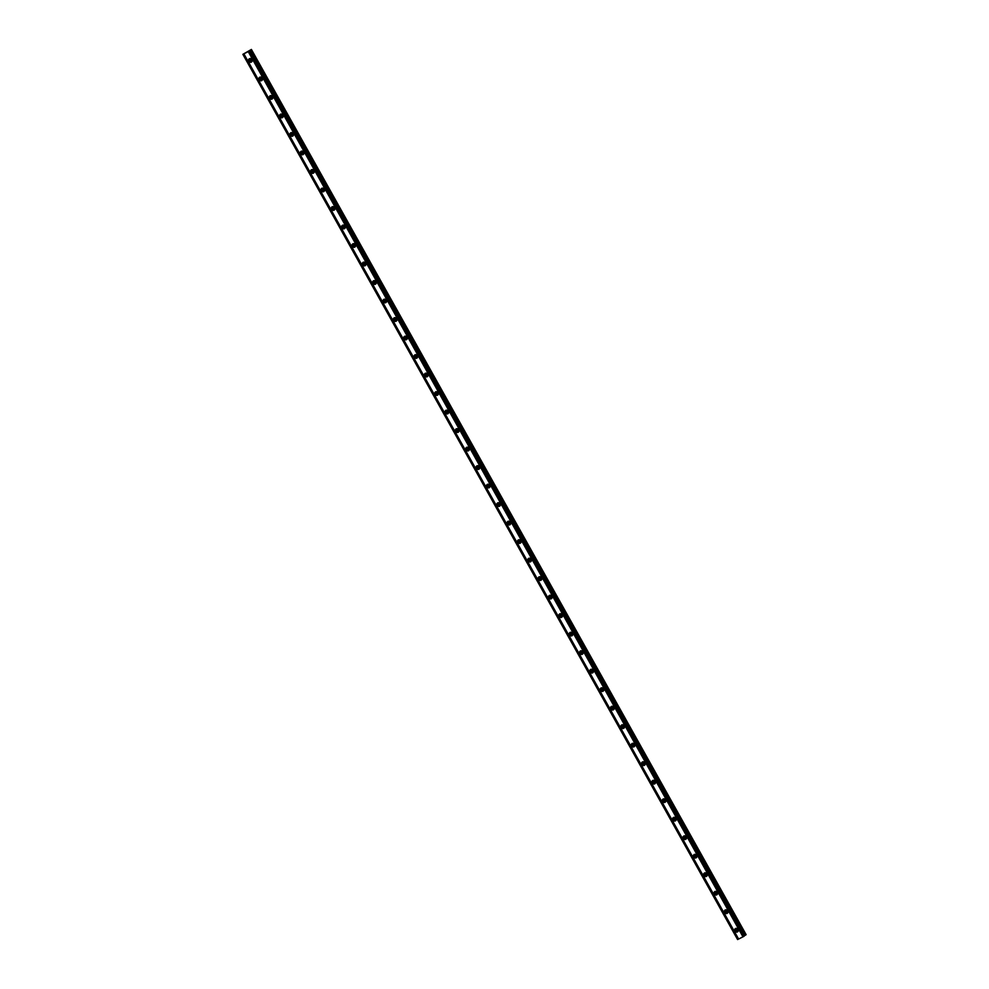 <?xml version="1.0" encoding="UTF-8"?>
<svg xmlns="http://www.w3.org/2000/svg" width="989" height="989" viewBox="0 0 989 989"><rect width="100%" height="100%" fill="white"/><g stroke="black" fill="none" stroke-linecap="round" stroke-linejoin="round"><path stroke-width="1.48" d="M738.289 930.389A1.236 1.1 52.6 0 1 736.793 928.436M252.183 60.589A1.236 1.1 52.6 0 1 250.674 58.635M262.518 79.095A1.236 1.1 52.6 0 1 261.022 77.142M272.865 97.602A1.236 1.1 52.6 0 1 271.369 95.649M283.2 116.109A1.236 1.1 52.6 0 1 281.704 114.155M293.548 134.615A1.236 1.1 52.6 0 1 292.052 132.662M303.895 153.122A1.236 1.1 52.6 0 1 302.387 151.169M314.23 171.629A1.236 1.1 52.6 0 1 312.734 169.675M324.577 190.135A1.236 1.1 52.6 0 1 323.082 188.182M334.925 208.642A1.236 1.1 52.6 0 1 333.417 206.689M345.26 227.149A1.236 1.1 52.6 0 1 343.764 225.195M355.607 245.655A1.236 1.1 52.6 0 1 354.111 243.702M365.942 264.162A1.236 1.1 52.6 0 1 364.447 262.209M376.29 282.669A1.236 1.1 52.6 0 1 374.794 280.715M386.637 301.175A1.236 1.1 52.6 0 1 385.141 299.222M396.972 319.682A1.236 1.1 52.6 0 1 395.476 317.716M407.32 338.189A1.236 1.1 52.6 0 1 405.824 336.223M417.667 356.695A1.236 1.1 52.6 0 1 416.159 354.73M428.002 375.202A1.236 1.1 52.6 0 1 426.506 373.236M438.35 393.709A1.236 1.1 52.6 0 1 436.854 391.743M448.697 412.215A1.236 1.1 52.6 0 1 447.189 410.25M459.032 430.722A1.236 1.1 52.6 0 1 457.536 428.756M469.379 449.229A1.236 1.1 52.6 0 1 467.884 447.263M479.714 467.735A1.236 1.1 52.6 0 1 478.219 465.77M490.062 486.242A1.236 1.1 52.6 0 1 488.566 484.276M500.409 504.749A1.236 1.1 52.6 0 1 498.901 502.783M510.744 523.255A1.236 1.1 52.6 0 1 509.248 521.29M521.092 541.762A1.236 1.1 52.6 0 1 519.596 539.796M531.439 560.269A1.236 1.1 52.6 0 1 529.931 558.303M541.774 578.775A1.236 1.1 52.6 0 1 540.278 576.81M552.122 597.282A1.236 1.1 52.6 0 1 550.626 595.316M562.457 615.788A1.236 1.1 52.6 0 1 560.961 613.823M572.804 634.295A1.236 1.1 52.6 0 1 571.308 632.33M583.151 652.789A1.236 1.1 52.6 0 1 581.643 650.836M593.487 671.296A1.236 1.1 52.6 0 1 591.991 669.343M603.834 689.803A1.236 1.1 52.6 0 1 602.338 687.85M614.181 708.309A1.236 1.1 52.6 0 1 612.673 706.356M624.516 726.816A1.236 1.1 52.6 0 1 623.021 724.863M634.864 745.323A1.236 1.1 52.6 0 1 633.368 743.369M645.199 763.829A1.236 1.1 52.6 0 1 643.703 761.876M655.546 782.336A1.236 1.1 52.6 0 1 654.05 780.383M665.894 800.843A1.236 1.1 52.6 0 1 664.398 798.889M676.229 819.349A1.236 1.1 52.6 0 1 674.733 817.396M686.576 837.856A1.236 1.1 52.6 0 1 685.08 835.903M696.924 856.363A1.236 1.1 52.6 0 1 695.415 854.409M707.259 874.869A1.236 1.1 52.6 0 1 705.763 872.916M717.606 893.376A1.236 1.1 52.6 0 1 716.11 891.423M727.953 911.883A1.236 1.1 52.6 0 1 726.445 909.929M249.587 50.835L743.901 936.348L742.962 936.83L248.227 51.601L251.404 49.45L242.874 54.333L248.227 51.601M734.926 931.02A1.953 1.731 -127.4 0 0 738.029 929.437A1.953 1.731 -127.4 0 0 734.926 931.02M735.977 928.374A1.953 1.731 -127.4 0 0 738.128 931.193M248.808 61.219A1.953 1.731 -127.4 0 0 251.911 59.637A1.953 1.731 -127.4 0 0 248.808 61.219M249.871 58.586A1.953 1.731 -127.4 0 0 252.01 61.392M259.155 79.726A1.953 1.731 -127.4 0 0 262.258 78.143A1.953 1.731 -127.4 0 0 259.155 79.726M260.206 77.093A1.953 1.731 -127.4 0 0 262.357 79.899M269.502 98.232A1.953 1.731 -127.4 0 0 272.593 96.65A1.953 1.731 -127.4 0 0 269.502 98.232M270.553 95.599A1.953 1.731 -127.4 0 0 272.704 98.406M279.838 116.739A1.953 1.731 -127.4 0 0 282.941 115.157A1.953 1.731 -127.4 0 0 279.838 116.739M280.888 114.106A1.953 1.731 -127.4 0 0 283.039 116.912M290.185 135.246A1.953 1.731 -127.4 0 0 293.276 133.663A1.953 1.731 -127.4 0 0 290.185 135.246M291.236 132.613A1.953 1.731 -127.4 0 0 293.387 135.419M300.532 153.752A1.953 1.731 -127.4 0 0 303.623 152.17A1.953 1.731 -127.4 0 0 300.532 153.752M301.583 151.119A1.953 1.731 -127.4 0 0 303.734 153.925M310.867 172.259A1.953 1.731 -127.4 0 0 313.97 170.677A1.953 1.731 -127.4 0 0 310.867 172.259M311.918 169.626A1.953 1.731 -127.4 0 0 314.069 172.432M321.215 190.766A1.953 1.731 -127.4 0 0 324.305 189.183A1.953 1.731 -127.4 0 0 321.215 190.766M322.266 188.12A1.953 1.731 -127.4 0 0 324.417 190.939M331.55 209.272A1.953 1.731 -127.4 0 0 334.653 207.69A1.953 1.731 -127.4 0 0 331.55 209.272M332.613 206.627A1.953 1.731 -127.4 0 0 334.752 209.445M341.897 227.779A1.953 1.731 -127.4 0 0 345 226.197A1.953 1.731 -127.4 0 0 341.897 227.779M342.948 225.133A1.953 1.731 -127.4 0 0 345.099 227.952M352.245 246.286A1.953 1.731 -127.4 0 0 355.335 244.703A1.953 1.731 -127.4 0 0 352.245 246.286M353.296 243.64A1.953 1.731 -127.4 0 0 355.447 246.459M362.58 264.792A1.953 1.731 -127.4 0 0 365.683 263.21A1.953 1.731 -127.4 0 0 362.58 264.792M363.643 262.147A1.953 1.731 -127.4 0 0 365.782 264.965M372.927 283.299A1.953 1.731 -127.4 0 0 376.03 281.717A1.953 1.731 -127.4 0 0 372.927 283.299M373.978 280.653A1.953 1.731 -127.4 0 0 376.129 283.472M383.275 301.806A1.953 1.731 -127.4 0 0 386.365 300.223A1.953 1.731 -127.4 0 0 383.275 301.806M384.325 299.16A1.953 1.731 -127.4 0 0 386.476 301.979M393.61 320.312A1.953 1.731 -127.4 0 0 396.713 318.73A1.953 1.731 -127.4 0 0 393.61 320.312M394.66 317.667A1.953 1.731 -127.4 0 0 396.812 320.485M403.957 338.819A1.953 1.731 -127.4 0 0 407.048 337.237A1.953 1.731 -127.4 0 0 403.957 338.819M405.008 336.173A1.953 1.731 -127.4 0 0 407.159 338.98M414.304 357.326A1.953 1.731 -127.4 0 0 417.395 355.743A1.953 1.731 -127.4 0 0 414.304 357.326M415.355 354.68A1.953 1.731 -127.4 0 0 417.494 357.486M424.64 375.832A1.953 1.731 -127.4 0 0 427.743 374.25A1.953 1.731 -127.4 0 0 424.64 375.832M425.69 373.187A1.953 1.731 -127.4 0 0 427.841 375.993M434.987 394.339A1.953 1.731 -127.4 0 0 438.078 392.757A1.953 1.731 -127.4 0 0 434.987 394.339M436.038 391.693A1.953 1.731 -127.4 0 0 438.189 394.5M445.322 412.846A1.953 1.731 -127.4 0 0 448.425 411.263A1.953 1.731 -127.4 0 0 445.322 412.846M446.385 410.2A1.953 1.731 -127.4 0 0 448.524 413.006M455.669 431.352A1.953 1.731 -127.4 0 0 458.772 429.758A1.953 1.731 -127.4 0 0 455.669 431.352M456.72 428.707A1.953 1.731 -127.4 0 0 458.871 431.513M466.017 449.859A1.953 1.731 -127.4 0 0 469.107 448.264A1.953 1.731 -127.4 0 0 466.017 449.859M467.068 447.213A1.953 1.731 -127.4 0 0 469.219 450.02M476.352 468.366A1.953 1.731 -127.4 0 0 479.455 466.771A1.953 1.731 -127.4 0 0 476.352 468.366M477.403 465.72A1.953 1.731 -127.4 0 0 479.554 468.526M486.699 486.86A1.953 1.731 -127.4 0 0 489.79 485.278A1.953 1.731 -127.4 0 0 486.699 486.86M487.75 484.227A1.953 1.731 -127.4 0 0 489.901 487.033M497.047 505.367A1.953 1.731 -127.4 0 0 500.137 503.784A1.953 1.731 -127.4 0 0 497.047 505.367M498.097 502.733A1.953 1.731 -127.4 0 0 500.249 505.54M507.382 523.873A1.953 1.731 -127.4 0 0 510.485 522.291A1.953 1.731 -127.4 0 0 507.382 523.873M508.433 521.24A1.953 1.731 -127.4 0 0 510.584 524.046M517.729 542.38A1.953 1.731 -127.4 0 0 520.82 540.798A1.953 1.731 -127.4 0 0 517.729 542.38M518.78 539.747A1.953 1.731 -127.4 0 0 520.931 542.553M528.064 560.887A1.953 1.731 -127.4 0 0 531.167 559.304A1.953 1.731 -127.4 0 0 528.064 560.887M529.127 558.253A1.953 1.731 -127.4 0 0 531.266 561.06M538.412 579.393A1.953 1.731 -127.4 0 0 541.515 577.811A1.953 1.731 -127.4 0 0 538.412 579.393M539.462 576.76A1.953 1.731 -127.4 0 0 541.613 579.566M548.759 597.9A1.953 1.731 -127.4 0 0 551.85 596.318A1.953 1.731 -127.4 0 0 548.759 597.9M549.81 595.267A1.953 1.731 -127.4 0 0 551.961 598.073M559.094 616.407A1.953 1.731 -127.4 0 0 562.197 614.824A1.953 1.731 -127.4 0 0 559.094 616.407M560.145 613.773A1.953 1.731 -127.4 0 0 562.296 616.58M569.441 634.913A1.953 1.731 -127.4 0 0 572.532 633.331A1.953 1.731 -127.4 0 0 569.441 634.913M570.492 632.28A1.953 1.731 -127.4 0 0 572.643 635.086M579.789 653.42A1.953 1.731 -127.4 0 0 582.88 651.838A1.953 1.731 -127.4 0 0 579.789 653.42M580.84 650.787A1.953 1.731 -127.4 0 0 582.991 653.593M590.124 671.927A1.953 1.731 -127.4 0 0 593.227 670.344A1.953 1.731 -127.4 0 0 590.124 671.927M591.175 669.293A1.953 1.731 -127.4 0 0 593.326 672.1M600.471 690.433A1.953 1.731 -127.4 0 0 603.562 688.851A1.953 1.731 -127.4 0 0 600.471 690.433M601.522 687.8A1.953 1.731 -127.4 0 0 603.673 690.606M610.806 708.94A1.953 1.731 -127.4 0 0 613.909 707.358A1.953 1.731 -127.4 0 0 610.806 708.94M611.87 706.307A1.953 1.731 -127.4 0 0 614.008 709.113M621.154 727.447A1.953 1.731 -127.4 0 0 624.257 725.864A1.953 1.731 -127.4 0 0 621.154 727.447M622.205 724.813A1.953 1.731 -127.4 0 0 624.356 727.62M631.501 745.953A1.953 1.731 -127.4 0 0 634.592 744.371A1.953 1.731 -127.4 0 0 631.501 745.953M632.552 743.32A1.953 1.731 -127.4 0 0 634.703 746.126M641.836 764.46A1.953 1.731 -127.4 0 0 644.939 762.878A1.953 1.731 -127.4 0 0 641.836 764.46M642.899 761.827A1.953 1.731 -127.4 0 0 645.038 764.633M652.184 782.967A1.953 1.731 -127.4 0 0 655.287 781.384A1.953 1.731 -127.4 0 0 652.184 782.967M653.235 780.333A1.953 1.731 -127.4 0 0 655.386 783.14M662.531 801.473A1.953 1.731 -127.4 0 0 665.622 799.891A1.953 1.731 -127.4 0 0 662.531 801.473M663.582 798.84A1.953 1.731 -127.4 0 0 665.733 801.646M672.866 819.98A1.953 1.731 -127.4 0 0 675.969 818.398A1.953 1.731 -127.4 0 0 672.866 819.98M673.917 817.347A1.953 1.731 -127.4 0 0 676.068 820.153M683.214 838.487A1.953 1.731 -127.4 0 0 686.304 836.904A1.953 1.731 -127.4 0 0 683.214 838.487M684.264 835.853A1.953 1.731 -127.4 0 0 686.415 838.66M693.561 856.993A1.953 1.731 -127.4 0 0 696.652 855.411A1.953 1.731 -127.4 0 0 693.561 856.993M694.612 854.348A1.953 1.731 -127.4 0 0 696.751 857.166M703.896 875.5A1.953 1.731 -127.4 0 0 706.999 873.917A1.953 1.731 -127.4 0 0 703.896 875.5M704.947 872.854A1.953 1.731 -127.4 0 0 707.098 875.673M714.243 894.007A1.953 1.731 -127.4 0 0 717.334 892.424A1.953 1.731 -127.4 0 0 714.243 894.007M715.294 891.361A1.953 1.731 -127.4 0 0 717.445 894.18M724.578 912.513A1.953 1.731 -127.4 0 0 727.681 910.931A1.953 1.731 -127.4 0 0 724.578 912.513M725.642 909.868A1.953 1.731 -127.4 0 0 727.78 912.686M242.874 54.333L737.596 939.55L742.962 936.83M744.21 935.878L746.126 934.667L251.404 49.45M744.074 936.237L249.352 51.02M249.005 51.205L743.74 936.422M738.61 939.043L243.875 53.826M737.831 939.451L243.096 54.234M745.533 935.124L250.798 49.907M743.901 936.348L249.166 51.119M737.67 939.525L242.935 54.308M744.383 935.779L249.648 50.563"/></g></svg>
